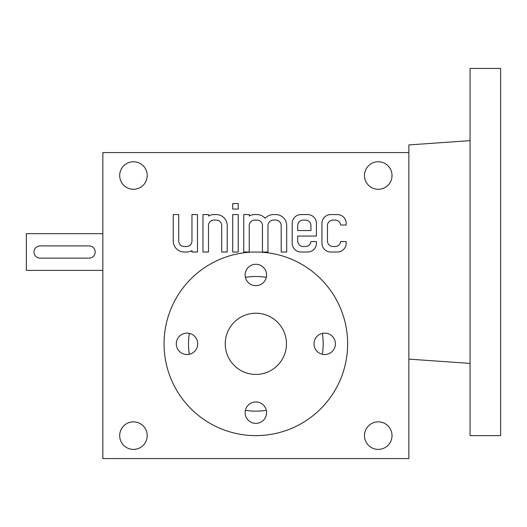 <?xml version="1.0" encoding="UTF-8"?>
<svg xmlns="http://www.w3.org/2000/svg" width="527" height="527" viewBox="0 0 527 527"><rect width="100%" height="100%" fill="white"/><g stroke="black" fill="none" stroke-linecap="round" stroke-linejoin="round"><path stroke-width="0.79" d="M470.051 140.643L408.853 144.925L408.853 152.573L102.851 152.573L102.851 458.576L408.853 458.576L408.853 152.573M470.051 68.424L470.051 435.625L500.65 435.625L500.65 68.424L470.051 68.424M255.852 252.025A91.797 91.797 0 0 1 335.35 389.723A91.797 91.797 0 0 1 176.347 389.723A91.797 91.797 0 0 1 255.852 252.025M335.409 343.828A10.711 10.711 0 0 0 324.698 333.117A10.711 10.711 0 0 0 313.993 343.828A10.711 10.711 0 0 0 324.698 354.533A10.711 10.711 0 0 0 335.409 343.828M197.711 343.828A10.711 10.711 0 0 0 181.644 334.553A10.711 10.711 0 0 0 181.644 353.103A10.711 10.711 0 0 0 197.711 343.828M266.563 412.674A10.711 10.711 0 0 0 255.852 401.963A10.711 10.711 0 0 0 245.141 412.674A10.711 10.711 0 0 0 255.852 423.385A10.711 10.711 0 0 0 266.563 412.674M266.563 274.975A10.711 10.711 0 0 0 250.496 265.7A10.711 10.711 0 0 0 250.496 284.251A10.711 10.711 0 0 0 266.563 274.975M255.852 313.222A30.599 30.599 0 0 1 282.353 359.124A30.599 30.599 0 0 1 229.35 359.124A30.599 30.599 0 0 1 255.852 313.222M102.851 270.384L26.35 270.384L26.35 233.665L102.851 233.665M40.118 258.144L89.083 258.144A6.12 6.12 0 0 0 95.203 252.025A6.12 6.12 0 0 0 89.083 245.905L40.118 245.905A6.12 6.12 0 0 0 33.998 252.025A6.12 6.12 0 0 0 40.118 258.144M321.944 243.21A8.814 8.814 0 0 0 330.758 252.025L337.366 252.025A8.814 8.814 0 0 0 346.18 243.21L346.18 241.557L340.646 241.557A5.507 5.507 0 0 1 335.165 246.517L332.965 246.517A5.507 5.507 0 0 1 327.451 241.01L327.451 225.589A5.507 5.507 0 0 1 332.965 220.082L335.165 220.082A5.507 5.507 0 0 1 340.646 225.036L346.18 225.036L346.18 223.382A8.814 8.814 0 0 0 337.366 214.568L330.758 214.568A8.814 8.814 0 0 0 321.944 223.382L321.944 243.21M292.202 243.21A8.814 8.814 0 0 0 301.016 252.025L307.623 252.025A8.814 8.814 0 0 0 316.437 243.21L316.437 241.557L310.904 241.557A5.507 5.507 0 0 1 305.423 246.517L303.216 246.517A5.507 5.507 0 0 1 297.709 241.01L297.709 236.05L316.437 236.05L316.437 223.382A8.814 8.814 0 0 0 307.623 214.568L301.016 214.568A8.814 8.814 0 0 0 292.202 223.382L292.202 243.21M243.731 214.568L243.731 252.025L249.238 252.025L249.238 225.589A5.507 5.507 0 0 1 254.745 220.082L256.952 220.082A5.507 5.507 0 0 1 262.459 225.589L262.459 252.025L267.966 252.025L267.966 225.589A5.507 5.507 0 0 1 273.473 220.082L275.68 220.082A5.507 5.507 0 0 1 281.187 225.589L281.187 252.025L286.695 252.025L286.695 225.589A11.014 11.014 0 0 0 275.68 214.568L273.473 214.568A11.014 11.014 0 0 0 265.213 218.303A11.014 11.014 0 0 0 256.952 214.568L254.745 214.568A11.014 11.014 0 0 0 249.238 216.044L249.238 214.568L243.731 214.568M232.717 203.554L232.717 209.061L238.224 209.061L238.224 203.554L232.717 203.554M232.717 214.568L232.717 252.025L238.224 252.025L238.224 214.568L232.717 214.568M202.974 214.568L202.974 252.025L208.481 252.025L208.481 225.589A5.507 5.507 0 0 1 213.988 220.082L216.195 220.082A5.507 5.507 0 0 1 221.702 225.589L221.702 252.025L227.209 252.025L227.209 225.589A11.014 11.014 0 0 0 216.195 214.568L213.988 214.568A11.014 11.014 0 0 0 208.481 216.044L208.481 214.568L202.974 214.568M173.231 241.01A11.014 11.014 0 0 0 184.246 252.025L186.446 252.025A11.014 11.014 0 0 0 191.96 250.549L191.96 252.025L197.467 252.025L197.467 214.568L191.96 214.568L191.96 241.01A5.507 5.507 0 0 1 186.446 246.517L184.246 246.517A5.507 5.507 0 0 1 178.739 241.01L178.739 214.568L173.231 214.568L173.231 241.01M392.022 435.625A13.768 13.768 0 0 0 371.364 423.701A13.768 13.768 0 0 0 371.364 447.548A13.768 13.768 0 0 0 392.022 435.625M147.217 435.625A13.768 13.768 0 0 0 126.566 423.701A13.768 13.768 0 0 0 126.566 447.548A13.768 13.768 0 0 0 147.217 435.625M147.217 175.524A13.768 13.768 0 0 0 126.566 163.601A13.768 13.768 0 0 0 126.566 187.447A13.768 13.768 0 0 0 147.217 175.524M392.022 175.524A13.768 13.768 0 0 0 371.364 163.601A13.768 13.768 0 0 0 371.364 187.447A13.768 13.768 0 0 0 392.022 175.524M322.353 354.276A67.318 67.318 0 0 0 322.353 333.374M266.3 277.321A67.318 67.318 0 0 0 245.398 277.321M189.345 333.374A67.318 67.318 0 0 0 189.345 354.276M245.398 410.329A67.318 67.318 0 0 0 266.3 410.329M297.709 225.589L297.709 230.543L310.93 230.543L310.93 225.589A5.507 5.507 0 0 0 305.423 220.082L303.216 220.082A5.507 5.507 0 0 0 297.709 225.589M408.853 359.124L470.051 363.406"/></g></svg>
